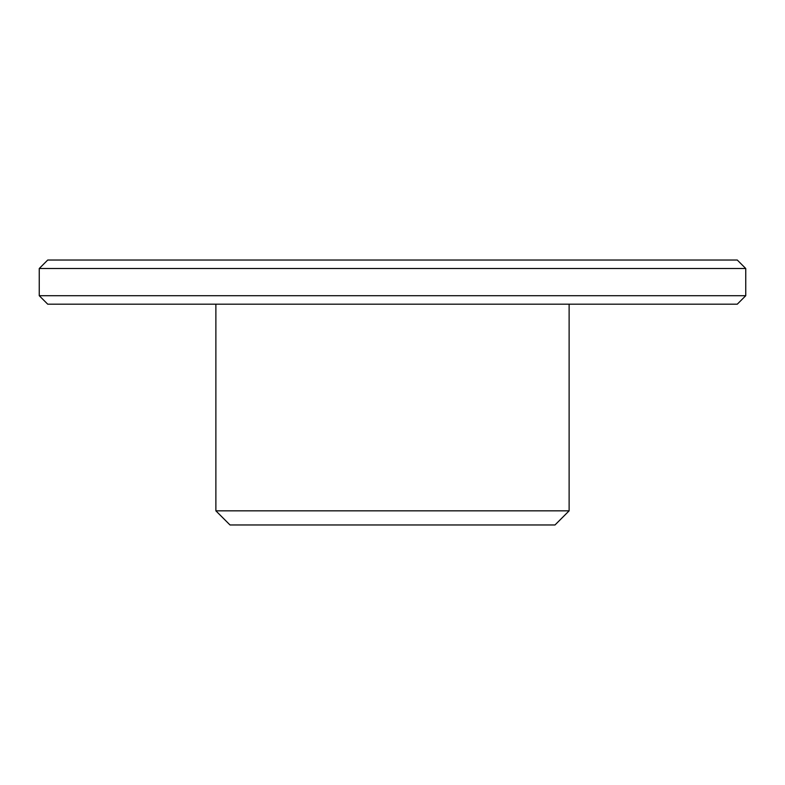 <?xml version="1.0" encoding="UTF-8"?>
<svg xmlns="http://www.w3.org/2000/svg" width="785" height="785" viewBox="0 0 785 785"><rect width="100%" height="100%" fill="white"/><g stroke="black" fill="none" stroke-linecap="round" stroke-linejoin="round"><path stroke-width="1.18" d="M569.125 304.188L569.125 510.839L215.875 510.839L215.875 304.188M215.875 510.839L230.005 524.969L554.995 524.969L569.125 510.839M745.75 295.709L39.25 295.709L47.728 304.188L737.272 304.188L745.75 295.709L745.75 268.509L737.272 260.031L47.728 260.031L39.25 268.509L745.75 268.509M39.25 295.709L39.25 268.509"/></g></svg>
